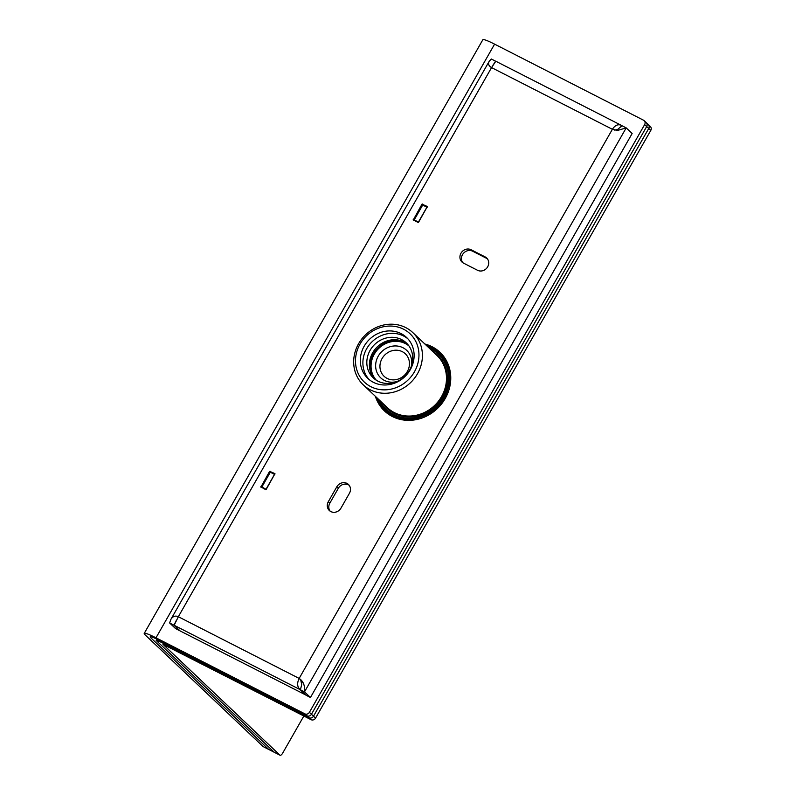 <?xml version="1.0" encoding="UTF-8"?>
<svg xmlns="http://www.w3.org/2000/svg" width="795" height="795" viewBox="0 0 795 795"><rect width="100%" height="100%" fill="white"/><g stroke="black" fill="none" stroke-linecap="round" stroke-linejoin="round"><path stroke-width="1.19" d="M340.966 508.134L349.432 493.288A7.731 7.056 -46.6 0 0 348.429 484.443A7.731 7.056 -46.6 0 0 336.792 486.828L328.325 501.675A7.731 7.056 -46.6 0 0 329.329 510.519A7.731 7.056 -46.6 0 0 340.966 508.134M621.929 125.799L621.084 125.213C617.854 124 614.952 125.362 612.379 129.297L617.536 130.45L626.202 127.886L632.144 133.51L310.457 697.483L304.515 691.859C305.101 685.678 303.312 681.196 299.159 678.423C296.903 683.153 297.191 686.86 300.013 689.563L300.858 688.102M375.359 396.308A40.376 36.818 -46.6 0 0 384.452 410.945A40.376 36.818 -46.6 0 0 445.23 398.484A40.376 36.818 -46.6 0 0 439.983 352.294A40.376 36.818 -46.6 0 0 424.868 344.016M463.485 263.105L477.537 270.28A7.731 7.056 -46.6 0 0 487.116 267.677A7.731 7.056 -46.6 0 0 486.659 257.987A7.731 7.056 -46.6 0 0 485.159 256.924L471.107 249.749A7.731 7.056 -46.6 0 0 461.527 252.353A7.731 7.056 -46.6 0 0 461.984 262.042A7.731 7.056 -46.6 0 0 463.485 263.105M427.233 206.452L422.006 204.166L413.241 219.996L418.538 222.332L427.352 206.561M274.851 473.601L269.624 471.316L260.869 487.136L266.166 489.472L274.971 473.711M179.849 630.683L173.857 625.128L169.643 622.982L175.586 628.606L179.799 630.763M616.503 130.4L621.978 125.729L626.202 127.886L304.515 691.859L300.301 689.712C302.07 684.535 302.209 681.255 300.699 679.884L301.663 684.396M495.156 61.851L495.543 61.155L491.33 59.009L489.203 61.294C488.11 63.391 488.488 65.23 490.356 66.82L491.558 67.595L495.792 61.225L621.084 125.213M306.005 695.108L180.077 630.902L174.145 625.277L178.338 616.721C175.327 615.39 172.843 616.264 170.895 619.355L169.643 622.982M176.301 620.448L174.781 623.519M495.663 61.275L493.109 64.951M618.013 129.496L614.465 130.062M305.956 695.188L300.013 689.563L174.145 625.277M620.945 126.922L621.7 125.59M349.134 485.238A7.731 7.056 -46.6 0 0 338.322 488.289L329.855 503.126A7.731 7.056 -46.6 0 0 330.154 511.175M487.375 258.782A7.731 7.056 -46.6 0 0 486.689 258.385L472.647 251.21A7.731 7.056 -46.6 0 0 463.425 253.357A7.731 7.056 -46.6 0 0 462.809 262.708M300.301 689.712L306.244 695.337L310.457 697.483M299.159 678.423L178.338 616.721L491.558 67.595L612.379 129.297L299.159 678.423L300.699 679.884M440.738 353.04A40.376 36.818 -46.6 0 0 426.408 345.467A40.376 36.818 -46.6 0 1 440.738 353.04M376.9 397.758A40.376 36.818 -46.6 0 0 385.237 411.661A40.376 36.818 -46.6 0 1 376.9 397.758M427.213 207.117L423.636 205.517M274.841 474.257L271.254 472.657M407.547 344.175A24.059 21.932 -46.6 0 0 372.676 352.761A24.059 21.932 -46.6 0 0 374.574 379.006M370.112 350.337A24.059 21.932 -46.6 0 0 373.243 377.844A24.059 21.932 -46.6 0 0 405.718 375.459A24.059 21.932 -46.6 0 0 406.325 342.913A24.059 21.932 -46.6 0 0 370.112 350.337M407.835 338.75A28.183 25.698 -46.6 0 0 366.743 348.608A28.183 25.698 -46.6 0 0 369.178 379.583M364.18 346.183A28.183 25.698 -46.6 0 0 367.847 378.42A28.183 25.698 -46.6 0 0 405.887 375.618A28.183 25.698 -46.6 0 0 406.593 337.487A28.183 25.698 -46.6 0 0 364.18 346.183M360.036 344.066A33.261 30.329 133.4 0 1 415.01 340.022A33.261 30.329 133.4 0 1 386.628 389.779A33.261 30.329 133.4 0 1 360.036 344.066M358.605 343.698A36.004 32.834 133.4 0 1 412.794 332.578A36.004 32.834 133.4 0 1 411.89 381.302A36.004 32.834 133.4 0 1 363.285 384.879A36.004 32.834 133.4 0 1 358.605 343.698M415.547 221.179L414.235 219.887L422.702 205.04L427.084 207.346M265.878 489.66L263.175 488.329M418.25 222.511L415.566 221.139M418.617 222.193L414.235 219.887M266.236 489.332L261.863 487.027L263.195 488.289M261.863 487.027L270.33 472.19L274.702 474.496M266.077 489.183L274.543 474.337M418.448 222.034L426.915 207.197M303.849 716.007L282.652 753.163A3.438 1.361 -62.9 0 1 280.069 755.25A3.438 1.361 -62.9 0 1 279.939 755.161L162.985 644.328L311.044 719.674A3.438 3.13 -46.6 0 0 315.545 718.143L650.777 130.43A3.438 3.13 -46.6 0 0 650.33 126.494L648.283 124.557A3.438 3.13 -46.6 0 0 647.617 124.08M274.603 752.428A3.438 1.361 -62.9 0 1 274.444 752.378A3.438 1.361 -62.9 0 1 274.315 752.289L157.539 641.724A10.305 1.093 -150.3 0 1 157.013 640.919A10.305 1.093 -150.3 0 1 162.895 643.115L308.997 717.736A3.438 3.13 -46.6 0 0 313.498 716.206L648.73 128.482A3.438 3.13 -46.6 0 0 648.283 124.557A3.438 3.13 133.4 0 1 648.73 128.482L650.777 130.43M263.364 746.694A3.438 1.361 117.1 0 1 263.215 746.644A3.438 1.361 117.1 0 1 263.075 746.545L145.276 635.016A20.62 2.186 29.7 0 1 144.223 633.406A20.62 2.186 29.7 0 1 155.989 637.809L494.599 44.142L643.513 120.204A3.438 3.13 133.4 0 1 644.636 124.606L309.404 712.33L311.451 714.268A3.438 3.13 133.4 0 1 306.95 715.798L158.036 639.746A13.744 1.461 -150.3 0 0 150.185 636.815A13.744 1.461 -150.3 0 0 150.891 637.878L268.7 749.417A3.438 1.361 117.1 0 0 268.829 749.506A3.438 1.361 117.1 0 0 268.978 749.566M315.545 718.143L313.498 716.206A3.438 3.13 133.4 0 1 308.997 717.736L160.083 641.684A6.877 0.725 29.7 0 0 156.158 640.214A6.877 0.725 29.7 0 0 156.516 640.75L274.315 752.289A3.438 1.361 117.1 0 0 274.444 752.378L280.069 755.25M645.57 122.142A3.438 3.13 133.4 0 1 646.683 126.544L644.636 124.606M311.044 719.674L306.95 715.798A3.438 3.13 133.4 0 0 311.451 714.268L313.498 716.206L648.73 128.482L646.683 126.544L311.451 714.268L646.683 126.544A3.438 3.13 133.4 0 0 646.236 122.619L648.283 124.557M402.32 351.678A15.463 14.101 -46.6 0 0 383.16 356.885A15.463 14.101 -46.6 0 0 384.065 376.264A15.463 14.101 -46.6 0 0 404.943 374.733A15.463 14.101 -46.6 0 0 405.331 353.805A15.463 14.101 -46.6 0 0 402.32 351.678M399.955 340.419A25.43 23.194 -46.6 0 0 370.41 371.623M408.928 345.914A23.711 21.624 -46.6 0 0 405.361 343.579A23.711 21.624 -46.6 0 0 376.452 350.963A23.711 21.624 -46.6 0 0 376.383 380.278M411.234 366.604A18.901 17.232 -46.6 0 0 402.986 347.743A18.901 17.232 -46.6 0 0 375.906 362.58A18.901 17.232 -46.6 0 0 397.172 381.461M309.404 712.33A3.438 3.13 133.4 0 1 304.902 713.86L306.95 715.798L158.036 639.746A13.744 1.461 -150.3 0 0 150.185 636.815A13.744 1.461 -150.3 0 0 150.891 637.878L268.7 749.417A3.438 1.361 117.1 0 0 268.829 749.506L274.444 752.378M494.599 44.142A20.62 2.186 -150.3 0 0 482.833 39.75L144.223 633.406M304.902 713.86L155.989 637.809M275.01 473.81L269.932 471.604L261.088 487.265M427.382 206.67L422.314 204.454L413.46 220.116M338.322 488.289L336.792 486.828M329.855 503.126L328.325 501.675M486.689 258.385L485.159 256.924M472.647 251.21L471.107 249.749M271.612 472.618L270.081 471.157M270.817 472.439L269.624 471.316M261.704 487.583L260.82 486.749M423.993 205.468L422.453 204.017M423.188 205.289L422.006 204.166M414.076 220.434L413.201 219.599M412.794 332.578L436.872 355.375A36.004 32.834 133.4 0 1 435.958 404.099A36.004 32.834 133.4 0 1 387.364 407.666L363.285 384.879M428.644 347.186A39.352 35.884 133.4 0 1 449.255 367.529M400.173 419.372A39.352 35.884 133.4 0 1 378.738 399.905M378.43 399.219L385.943 409.982A38.667 35.258 133.4 0 0 438.125 406.146A38.667 35.258 133.4 0 0 439.108 353.835L427.939 346.918A38.667 35.258 133.4 0 1 439.108 353.835L440.132 354.809A38.667 35.258 133.4 0 1 449.354 388.507M421.131 418.329A38.667 35.258 133.4 0 1 386.966 410.955L385.943 409.982A38.667 35.258 133.4 0 1 378.45 399.229M429.091 348.001A37.971 34.632 133.4 0 1 437.469 405.52A37.971 34.632 133.4 0 1 379.573 400.302M432.401 351.132A36.699 33.46 133.4 0 1 436.624 404.725A36.699 33.46 133.4 0 1 382.882 403.433M263.075 746.545L279.939 755.161M156.516 640.75L156.804 640.243M489.203 61.294L170.895 619.355M157.013 640.919L157.301 640.412M263.215 746.644L268.829 749.506M644.188 120.671L646.236 122.619"/></g></svg>
